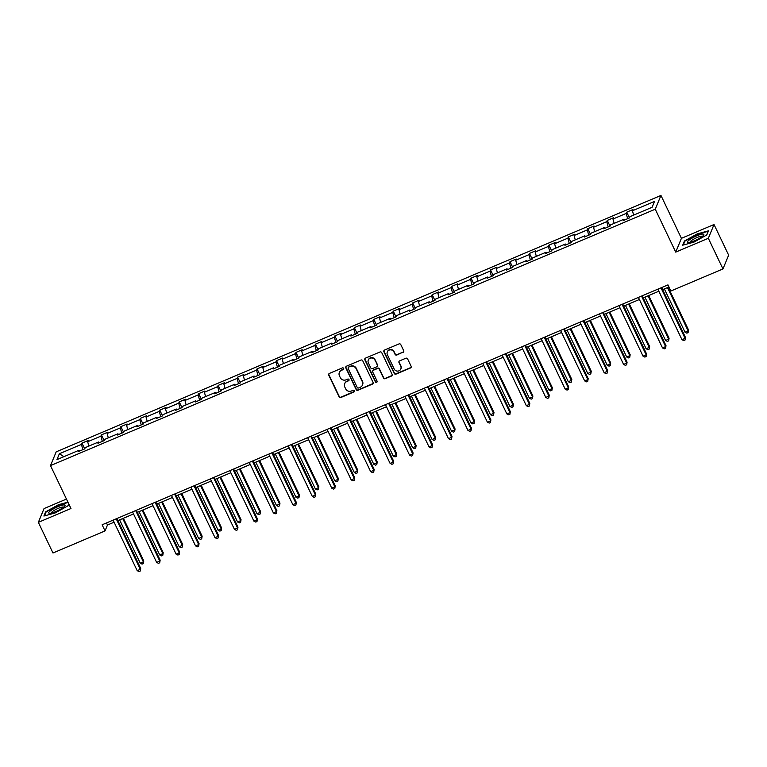 <?xml version="1.0" encoding="UTF-8"?>
<svg xmlns="http://www.w3.org/2000/svg" width="767" height="767" viewBox="0 0 767 767"><rect width="100%" height="100%" fill="white"/><g stroke="black" fill="none" stroke-linecap="round" stroke-linejoin="round"><path stroke-width="1.15" d="M343.664 368.39A0.949 0.911 -157.5 0 0 342.408 367.911L329.398 373.424A1.361 1.304 -157.5 0 0 328.746 375.149L339.081 396.807A1.361 1.304 -157.5 0 0 340.884 397.498L353.884 391.975A0.949 0.911 -157.5 0 0 354.344 390.777A0.949 0.911 -157.5 0 0 353.079 390.298L351.401 391.007A4.353 4.161 -157.5 0 1 345.649 388.821L344.786 387.009A4.353 4.161 -157.5 0 1 346.866 381.506L348.544 380.787A0.949 0.911 -157.5 0 0 349.004 379.579A0.949 0.911 -157.5 0 0 347.748 379.099L346.061 379.818A4.353 4.161 -157.5 0 1 340.308 377.632L339.445 375.82A4.353 4.161 -157.5 0 1 341.526 370.308L343.213 369.598A0.949 0.911 -157.5 0 0 343.664 368.39M403.039 352.408A1.361 1.304 -157.5 0 0 403.691 350.682L400.796 344.604A1.361 1.304 -157.5 0 0 398.993 343.923L384.555 350.049A1.361 1.304 -157.5 0 0 383.903 351.765L394.228 373.424A1.361 1.304 -157.5 0 0 396.031 374.114L410.47 367.987A1.361 1.304 -157.5 0 0 411.122 366.262L407.622 358.927A1.361 1.304 -157.5 0 0 405.829 358.237L399.645 360.864A1.361 1.304 -157.5 0 0 398.993 362.58L400.729 366.223A3.643 3.48 -157.5 0 1 397.565 371.113A3.643 3.48 -157.5 0 1 394.18 369.004L387.383 354.738A3.643 3.48 -157.5 0 1 390.537 349.848A3.643 3.48 -157.5 0 1 393.931 351.967L395.063 354.344A1.361 1.304 -157.5 0 0 396.855 355.025L403.193 352.034A1.361 1.304 -157.5 0 0 403.787 351.526M675.727 252.113L708.334 238.288L722.955 268.939L728.65 255.162L714.029 224.51L681.422 238.336L660.953 195.432L655.258 209.209L675.727 252.113L681.422 238.336M66.461 499.068L44.045 508.569L38.35 522.346L70.967 508.521L50.497 465.617L655.258 209.209M38.35 522.346L52.971 552.997L105.041 530.917L107.476 525.012L114.082 522.212M722.955 268.939L670.885 291.009L667.961 284.883L102.116 524.791L105.041 530.917M362.724 360.749A1.361 1.304 -157.5 0 0 360.921 360.059L346.473 366.185A1.361 1.304 -157.5 0 0 345.831 367.911L356.156 389.569A1.361 1.304 -157.5 0 0 357.959 390.25L372.398 384.133A1.361 1.304 -157.5 0 0 373.05 382.407L362.724 360.749M365.514 358.112L379.962 351.995A1.361 1.304 -157.5 0 1 381.755 352.676L392.09 374.334A1.361 1.304 -157.5 0 1 391.438 376.06L385.255 378.677A1.361 1.304 -157.5 0 1 383.462 377.997L379.272 369.215A1.361 1.304 -157.5 0 0 377.469 368.524L373.366 370.269A1.361 1.304 -157.5 0 0 372.714 371.985L377.076 381.132A0.949 0.911 -157.5 0 1 376.252 382.417A0.949 0.911 -157.5 0 1 375.37 381.861L364.862 359.838A1.361 1.304 -157.5 0 1 365.514 358.112M708.334 238.288L714.029 224.51M629.467 217.914L626.725 212.171L632.957 209.525L632.449 210.772L654.519 201.414L652.084 207.301L630.014 216.658L629.496 217.905L623.264 220.551L623.772 219.304L610.561 224.904L610.043 226.15L603.802 228.796L604.319 227.55L591.098 233.158L590.58 234.405L584.349 237.041L584.866 235.795L571.645 241.404L571.127 242.65L564.896 245.296L565.404 244.05L552.192 249.649L551.674 250.895L548.904 245.162L548.386 246.418L535.165 252.017L535.682 250.771L529.441 253.417L528.933 254.663L515.712 260.272L516.22 259.016L509.988 261.662L509.47 262.908L496.249 268.517L496.767 267.271L490.535 269.917L490.017 271.163L476.796 276.762L477.314 275.516L471.072 278.162L470.564 279.409L457.343 285.017L457.851 283.771L451.619 286.407L451.101 287.654L437.88 293.262L438.398 292.016L432.166 294.662L431.648 295.909L418.427 301.508L418.945 300.261L412.704 302.907L412.195 304.154L398.974 309.763L399.492 308.516L393.25 311.153L392.733 312.409L379.512 318.008L380.029 316.761L373.797 319.408L373.28 320.654L360.059 326.263L360.576 325.007L354.344 327.653L353.827 328.899L340.606 334.508L341.123 333.262L334.882 335.908L334.364 337.154L321.152 342.753L321.661 341.507L315.429 344.153L314.911 345.399L301.69 351.008L302.208 349.762L295.976 352.398L295.458 353.645L282.237 359.253L282.755 358.007L276.513 360.653L275.995 361.899L262.784 367.498L263.292 366.252L257.06 368.898L256.542 370.145L243.321 375.753L243.839 374.507L237.607 377.153L237.089 378.399L223.868 383.999L224.386 382.752L218.144 385.398L217.636 386.645L204.415 392.253L204.923 391.007L198.691 393.644L198.174 394.89L184.952 400.499L185.47 399.252L179.238 401.898L178.721 403.145L165.499 408.744L166.017 407.498L159.776 410.144L159.268 411.39L146.046 416.999L146.555 415.752L140.323 418.389L139.805 419.645L126.584 425.244L127.101 423.998L120.87 426.644L120.352 427.89L107.131 433.499L107.648 432.243L101.407 434.889L100.899 436.135L87.678 441.744L88.195 440.498L81.954 443.144L81.436 444.39L59.366 453.748L63.939 456.662M660.953 195.432L56.192 451.84L50.497 465.617M546.603 253.052L545.951 252.295L545.433 253.541L551.674 250.895M545.951 252.295L532.729 257.904L532.212 259.15L529.441 253.417M527.15 261.298L526.498 260.55L525.98 261.796L532.212 259.15M526.498 260.55L513.276 266.149L512.759 267.395L509.988 261.662M507.687 269.543L507.045 268.795L506.527 270.042L512.759 267.395M507.045 268.795L493.823 274.404L493.306 275.65L487.064 278.287L487.582 277.04L474.361 282.649L473.853 283.895L467.611 286.542L468.129 285.295L454.908 290.894L454.39 292.141L448.158 294.787L448.676 293.54L435.455 299.149L434.937 300.396L428.705 303.042L429.213 301.786L415.992 307.394L415.484 308.641L409.242 311.287L409.76 310.041L396.539 315.64L396.021 316.896L393.25 311.153M390.959 319.043L390.307 318.286L389.789 319.532L396.021 316.896M390.307 318.286L377.086 323.895L376.568 325.141L373.797 319.408M371.496 327.288L370.844 326.541L370.336 327.787L376.568 325.141M370.844 326.541L357.623 332.14L357.115 333.386L350.874 336.032L351.391 334.786L338.17 340.395L337.653 341.641L331.421 344.278L331.938 343.031L318.717 348.64L318.2 349.886L311.968 352.532L312.476 351.286L299.264 356.885L298.747 358.131L292.505 360.778L293.023 359.531L279.802 365.14L279.284 366.386L273.052 369.032L273.57 367.786L260.349 373.385L259.831 374.632L257.06 368.898M254.759 376.779L254.107 376.031L253.599 377.278L259.831 374.632M254.107 376.031L240.896 381.64L240.378 382.886L237.607 377.153M235.306 385.034L234.654 384.277L234.136 385.523L240.378 382.886M234.654 384.277L221.433 389.885L220.915 391.132L218.144 385.398M215.853 393.279L215.201 392.531L214.683 393.778L220.915 391.132M215.201 392.531L201.98 398.131L201.462 399.377L195.23 402.023L195.748 400.777L182.527 406.385L182.009 407.632L175.768 410.278L176.285 409.022L163.064 414.631L162.556 415.877L156.315 418.523L156.832 417.277L143.611 422.876L143.093 424.132L136.862 426.768L137.379 425.522L124.158 431.131L123.64 432.377L120.87 426.644M118.569 434.525L117.917 433.777L117.399 435.023L123.64 432.377M117.917 433.777L104.695 439.376L104.187 440.622L101.407 434.889M99.116 442.77L98.464 442.022L97.946 443.268L104.187 440.622M98.464 442.022L85.242 447.631L84.725 448.877L81.954 443.144M79.663 451.025L79.011 450.267L78.493 451.514L84.725 448.877M79.011 450.267L56.931 459.634L59.366 453.748M548.904 245.162L555.135 242.525L554.618 243.772L567.839 238.163L568.357 236.917L574.588 234.271L574.08 235.517L587.292 229.918L587.81 228.671L594.051 226.025L593.533 227.272L606.755 221.663L607.272 220.417L613.504 217.77L612.986 219.026L626.208 213.418L626.725 212.171M627.627 218.691L626.208 213.418M614.166 223.379L612.986 219.026M624.424 220.052L623.772 219.304M608.173 226.946L606.755 221.663M594.703 231.624L593.533 227.272M604.971 228.298L604.319 227.55M588.72 235.191L587.292 229.918M575.25 239.879L574.08 235.517M585.518 236.552L584.866 235.795M569.267 243.446L567.839 238.163M555.797 248.125L554.618 243.772M566.056 244.798L565.404 244.05M549.805 251.691L548.386 246.418M536.334 256.37L535.165 252.017M530.352 259.936L528.933 254.663M516.881 264.625L515.712 260.272M510.899 268.191L509.47 262.908M497.428 272.87L496.249 268.517M491.436 276.436L490.017 271.163M477.966 281.115L476.796 276.762M488.234 277.798L487.582 277.04M471.983 284.691L470.564 279.409M458.513 289.37L457.343 285.017M468.781 286.043L468.129 285.295M452.53 292.936L451.101 287.654M439.06 297.615L437.88 293.262M449.328 294.298L448.676 293.54M433.067 301.182L431.648 295.909M419.597 305.87L418.427 301.508M429.865 302.543L429.213 301.786M413.614 309.437L412.195 304.154M400.144 314.115L398.974 309.763M410.412 310.788L409.76 310.041M394.161 317.682L392.733 312.409M380.691 322.361L379.512 318.008M374.699 325.927L373.28 320.654M361.238 330.615L360.059 326.263M355.246 334.182L353.827 328.899M341.775 338.861L340.606 334.508M352.043 335.534L351.391 334.786M335.793 342.427L334.364 337.154M322.322 347.115L321.152 342.753M332.59 343.789L331.938 343.031M316.33 350.682L314.911 345.399M302.869 355.361L301.69 351.008M313.128 352.034L312.476 351.286M296.877 358.927L295.458 353.645M283.406 363.606L282.237 359.253M293.675 360.289L293.023 359.531M277.424 367.172L275.995 361.899M263.953 371.861L262.784 367.498M274.222 368.534L273.57 367.786M257.971 375.427L256.542 370.145M244.5 380.106L243.321 375.753M238.508 383.673L237.089 378.399M225.038 388.351L223.868 383.999M219.055 391.918L217.636 386.645M205.585 396.606L204.415 392.253M199.602 400.173L198.174 394.89M186.132 404.851L184.952 400.499M196.39 401.534L195.748 400.777M180.14 408.418L178.721 403.145M166.669 413.106L165.499 408.744M176.937 409.779L176.285 409.022M160.686 416.673L159.268 411.39M147.216 421.351L146.046 416.999M157.484 418.025L156.832 417.277M141.233 424.918L139.805 419.645M127.763 429.597L126.584 425.244M138.031 426.279L137.379 425.522M121.771 433.163L120.352 427.89M108.3 437.852L107.131 433.499M102.318 441.418L100.899 436.135M88.847 446.097L87.678 441.744M82.865 449.663L81.436 444.39M117.897 520.601L133.544 513.967M137.351 512.346L152.997 505.712M156.804 504.101L172.45 497.467M176.257 495.856L191.913 489.221M195.719 487.601L211.366 480.967M215.172 479.356L230.819 472.721M234.625 471.101L250.282 464.466M254.088 462.856L269.735 456.221M273.541 454.61L289.188 447.976M292.994 446.356L308.65 439.721M312.457 438.11L328.103 431.476M331.91 429.865L347.556 423.231M351.363 421.61L367.019 414.976M370.825 413.365L386.472 406.731M390.278 405.11L405.925 398.476M409.731 396.865L425.378 390.23M429.194 388.62L444.841 381.985M448.647 380.365L464.294 373.73M468.1 372.12L483.747 365.485M487.563 363.874L503.21 357.23M507.016 355.62L522.663 348.985M526.469 347.374L542.116 340.74M545.922 339.119L561.578 332.485M565.384 330.874L581.031 324.24M584.837 322.629L600.484 315.994M604.291 314.374L619.947 307.74M623.753 306.129L639.4 299.494M643.206 297.874L658.853 291.239M662.659 289.629L668.958 286.963M106.488 522.931L107.476 525.012M633.619 215.124L632.449 210.772M143.065 424.141L140.323 418.389M162.518 415.896L159.776 410.144M181.98 407.641L179.238 401.898M201.433 399.396L198.691 393.644M279.255 366.396L276.513 360.653M298.708 358.151L295.976 352.398M318.171 349.896L315.429 344.153M337.624 341.651L334.882 335.908M357.077 333.405L354.344 327.653M415.446 308.66L412.704 302.907M434.908 300.405L432.166 294.662M454.361 292.16L451.619 286.407M473.814 283.905L471.072 278.162M493.277 275.66L490.535 269.917M571.099 242.66L568.357 236.917M590.552 234.414L587.81 228.671M610.014 226.169L607.272 220.417M67.927 502.145L58.503 504.696L45.608 511.877L43.892 516.028L55.071 512.998L67.966 505.817L68.762 503.9M684.413 241.039L682.697 245.181L693.876 242.161L706.771 234.98L708.487 230.829L697.308 233.858L684.413 241.039L684.701 241.624M343.741 368.927A0.949 0.911 -157.5 0 1 343.367 369.224L341.679 369.943A4.353 4.161 -157.5 0 0 339.426 372.311M344.757 383.51A4.353 4.161 -157.5 0 1 347.02 381.132L348.707 380.413A0.949 0.911 -157.5 0 0 349.081 380.116M328.813 373.932A1.361 1.304 -157.5 0 0 328.899 374.775L339.235 396.434A1.361 1.304 -157.5 0 0 341.037 397.124L354.038 391.611A0.949 0.911 -157.5 0 0 354.421 391.304M345.888 366.693A1.361 1.304 -157.5 0 0 345.984 367.537L356.31 389.195A1.361 1.304 -157.5 0 0 358.112 389.885L372.551 383.759A1.361 1.304 -157.5 0 0 373.145 383.251M348.63 367.297A0.949 0.911 -157.5 0 0 348.17 368.505L357.24 387.517A0.949 0.911 -157.5 0 0 358.496 387.997L360.279 387.249A4.353 4.161 -157.5 0 0 362.36 381.736L356.156 368.735A4.353 4.161 -157.5 0 0 350.404 366.549L348.784 366.933A0.949 0.911 -157.5 0 0 348.247 367.604M362.532 384.871A4.353 4.161 -157.5 0 0 362.513 381.362L362.36 381.736M348.784 366.933L350.557 366.175A4.353 4.161 -157.5 0 1 356.31 368.361L362.513 381.362M372.781 370.768A1.361 1.304 -157.5 0 1 373.519 369.895L377.623 368.15A1.361 1.304 -157.5 0 1 379.425 368.841L383.615 377.623A1.361 1.304 -157.5 0 0 385.408 378.304L391.592 375.686A1.361 1.304 -157.5 0 0 392.186 375.178M364.919 358.62A1.361 1.304 -157.5 0 0 365.015 359.464L375.523 381.487A0.949 0.911 -157.5 0 0 377.163 381.669M374.919 360.097A3.643 3.48 -157.5 0 0 368.285 360.097A3.643 3.48 -157.5 0 0 368.371 362.868L370.768 367.892A1.361 1.304 -157.5 0 0 372.561 368.582L376.664 366.837A1.361 1.304 -157.5 0 0 377.316 365.121L375.073 359.723A3.643 3.48 -157.5 0 0 368.361 359.905M377.412 365.964A1.361 1.304 -157.5 0 0 377.469 364.747L377.316 365.121M375.073 359.723L377.469 364.747M387.373 351.775A3.643 3.48 -157.5 0 1 394.085 351.593L395.216 353.97A1.361 1.304 -157.5 0 0 397.009 354.651L403.193 352.034M400.892 368.812A3.643 3.48 -157.5 0 0 400.882 365.849L400.729 366.223M399.051 361.362A1.361 1.304 -157.5 0 0 399.147 362.216L400.882 365.849M383.96 350.548A1.361 1.304 -157.5 0 0 384.056 351.391L394.382 373.059A1.361 1.304 -157.5 0 0 396.184 373.74L410.633 367.614A1.361 1.304 -157.5 0 0 411.217 367.115M45.895 512.471L45.608 511.877M119.604 519.873L140.265 563.208L143.381 561.885L143.774 560.955L123.41 518.262M143.774 560.955L143.324 563.592L143.381 561.885L122.72 518.55M143.324 563.592L142.077 564.119L140.265 563.208M116.21 518.808L140.303 569.325L137.188 570.648L113.094 520.131M116.9 518.521L140.697 568.395L140.246 571.041L139 571.568L137.188 570.648M140.697 568.395L140.246 571.041M139.057 511.627L159.728 554.953L162.844 553.63L163.227 552.7L142.863 510.017M163.227 552.7L162.786 555.346L162.844 553.63L142.173 510.304M162.786 555.346L161.53 555.874L159.728 554.953M158.51 503.373L179.181 546.708L182.297 545.385L182.68 544.455L162.316 501.762M182.68 544.455L182.239 547.092L182.297 545.385L161.636 502.059M182.239 547.092L180.993 547.619L179.181 546.708M135.663 510.563L159.766 561.08L156.641 562.403L132.547 511.886M136.353 510.266L160.15 560.15L159.699 562.786L158.453 563.323L156.641 562.403M160.15 560.15L159.699 562.786M155.126 502.308L179.219 552.834L176.103 554.158L152.01 503.631M155.816 502.021L179.603 551.904L179.162 554.541L177.915 555.068L176.103 554.158M179.603 551.904L179.162 554.541M50.382 510.86A9.012 1.793 -25.5 0 0 49.567 513.296A9.012 1.793 -25.5 0 0 63.421 507.323A9.012 1.793 -25.5 0 0 64.783 506.038A9.012 1.793 -25.5 0 0 60.497 505.683A9.012 1.793 -25.5 0 0 50.382 510.86M63.556 507.217A6.817 1.361 -25.5 0 0 58.982 508.061A6.817 1.361 -25.5 0 0 52.501 511.551A6.817 1.361 -25.5 0 0 51.264 513.085M68.714 503.794L67.851 505.884M44.486 515.865L46.078 512.03L58.57 505.069L68.09 502.49M689.188 240.023A9.012 1.793 -25.5 0 0 688.373 242.458A9.012 1.793 -25.5 0 0 702.236 236.485A9.012 1.793 -25.5 0 0 703.598 235.191A9.012 1.793 -25.5 0 0 699.303 234.846A9.012 1.793 -25.5 0 0 689.188 240.023M702.371 236.38A6.817 1.361 -25.5 0 0 697.788 237.214A6.817 1.361 -25.5 0 0 691.307 240.704A6.817 1.361 -25.5 0 0 690.07 242.247M708.248 231.404L706.656 235.047M683.292 245.028L684.883 241.183L697.376 234.232L708.2 231.298M177.973 495.127L198.634 538.453L201.75 537.14L202.143 536.2L181.779 493.517M202.143 536.2L201.692 538.846L201.75 537.14L181.089 493.804M201.692 538.846L200.446 539.374L198.634 538.453M174.579 494.063L198.672 544.58L195.556 545.903L171.463 495.386M175.269 493.775L199.056 543.65L198.615 546.296L197.368 546.823L195.556 545.903M199.056 543.65L198.615 546.296M197.426 486.882L218.096 530.208L221.212 528.885L221.596 527.955L201.232 485.262M221.596 527.955L221.155 530.601L221.212 528.885L200.542 485.559M221.155 530.601L219.899 531.128L218.096 530.208M194.032 485.818L218.135 536.334L215.009 537.657L190.916 487.141M194.722 485.521L218.518 535.404L218.068 538.041L216.821 538.568L215.009 537.657M218.518 535.404L218.068 538.041M216.879 478.627L237.549 521.963L240.665 520.64L241.049 519.71L220.685 477.016M241.049 519.71L240.608 522.346L240.665 520.64L219.995 477.304M240.608 522.346L239.362 522.873L237.549 521.963M213.494 477.563L237.588 528.079L234.472 529.403L210.369 478.886M214.185 477.275L237.971 527.15L237.53 529.796L236.284 530.323L234.472 529.403M237.971 527.15L237.53 529.796M236.341 470.382L257.003 513.708L260.118 512.385L260.512 511.455L240.148 468.771M260.512 511.455L260.061 514.101L260.118 512.385L239.457 469.059M260.061 514.101L258.815 514.628L257.003 513.708M232.947 469.318L257.041 519.834L253.925 521.157L229.832 470.641M233.638 469.02L257.424 518.904L256.983 521.55L255.737 522.078L253.925 521.157M257.424 518.904L256.983 521.55M255.794 462.137L276.456 505.463L279.581 504.14L279.965 503.21L259.601 460.516M279.965 503.21L279.514 505.846L279.581 504.14L258.91 460.814M279.514 505.846L278.268 506.383L276.456 505.463M252.401 461.072L276.503 511.589L273.378 512.912L249.285 462.386M253.091 460.775L276.887 510.659L276.436 513.296L275.19 513.823L273.378 512.912M276.887 510.659L276.436 513.296M275.248 453.882L295.918 497.208L299.034 495.894L299.418 494.955L279.054 452.271M299.418 494.955L298.977 497.601L299.034 495.894L278.363 452.559M298.977 497.601L297.73 498.128L295.918 497.208M271.863 452.818L295.957 503.334L292.841 504.657L268.738 454.141M272.553 452.53L296.34 502.404L295.899 505.05L294.653 505.578L292.841 504.657M296.34 502.404L295.899 505.05M294.71 445.637L315.371 488.962L318.487 487.639L318.871 486.709L298.516 444.016M318.871 486.709L318.43 489.356L318.487 487.639L297.826 444.314M318.43 489.356L317.183 489.883L315.371 488.962M314.163 437.382L334.824 480.717L337.95 479.394L338.333 478.464L317.969 435.771M338.333 478.464L337.883 481.101L337.95 479.394L317.279 436.068M337.883 481.101L336.636 481.628L334.824 480.717M333.616 429.137L354.287 472.462L357.403 471.139L357.786 470.209L337.422 427.526M357.786 470.209L357.345 472.856L357.403 471.139L336.732 427.813M357.345 472.856L356.099 473.383L354.287 472.462M353.069 420.891L373.74 464.217L376.856 462.894L377.239 461.964L356.885 419.271M377.239 461.964L376.798 464.61L376.856 462.894L356.195 419.568M376.798 464.61L375.552 465.138L373.74 464.217M372.532 412.636L393.193 455.972L396.318 454.649L396.702 453.719L376.338 411.026M396.702 453.719L396.251 456.355L396.318 454.649L375.648 411.313M396.251 456.355L395.005 456.883L393.193 455.972M391.985 404.391L412.656 447.717L415.772 446.394L416.155 445.464L395.791 402.78M416.155 445.464L415.714 448.11L415.772 446.394L395.101 403.068M415.714 448.11L414.468 448.637L412.656 447.717M411.438 396.146L432.109 439.472L435.225 438.149L435.608 437.219L415.254 394.526M435.608 437.219L435.167 439.855L435.225 438.149L414.563 394.823M435.167 439.855L433.921 440.392L432.109 439.472M430.901 387.891L451.562 431.217L454.687 429.903L455.071 428.964L434.707 386.28M455.071 428.964L454.62 431.61L454.687 429.903L434.017 386.568M454.62 431.61L453.374 432.137L451.562 431.217M450.354 379.646L471.024 422.972L474.14 421.649L474.524 420.719L454.16 378.026M474.524 420.719L474.083 423.365L474.14 421.649L453.47 378.323M474.083 423.365L472.836 423.892L471.024 422.972M469.807 371.391L490.477 414.726L493.593 413.403L493.977 412.473L473.613 369.78M493.977 412.473L493.536 415.11L493.593 413.403L472.932 370.068M493.536 415.11L492.289 415.637L490.477 414.726M291.316 444.572L315.41 495.089L312.294 496.412L288.2 445.895M292.006 444.275L315.793 494.159L315.352 496.795L314.106 497.332L312.294 496.412M315.793 494.159L315.352 496.795M310.769 436.318L334.872 486.844L331.747 488.157L307.653 437.641M311.46 436.03L335.256 485.904L334.805 488.55L333.559 489.078L331.747 488.157M335.256 485.904L334.805 488.55M330.232 428.072L354.325 478.589L351.209 479.912L327.106 429.395M330.913 427.785L354.709 477.659L354.268 480.305L353.021 480.832L351.209 479.912M354.709 477.659L354.268 480.305M349.685 419.827L373.778 470.344L370.662 471.667L346.569 421.15M350.375 419.53L374.162 469.414L373.721 472.05L372.474 472.577L370.662 471.667M374.162 469.414L373.721 472.05M369.138 411.572L393.231 462.089L390.115 463.412L366.022 412.895M369.828 411.285L393.624 461.159L393.174 463.805L391.927 464.332L390.115 463.412M393.624 461.159L393.174 463.805M388.601 403.327L412.694 453.843L409.578 455.167L385.475 404.65M389.281 403.03L413.077 452.913L412.636 455.55L411.38 456.087L409.578 455.167M413.077 452.913L412.636 455.55M408.054 395.082L432.147 445.598L429.031 446.921L404.938 396.395M408.744 394.784L432.53 444.668L432.089 447.305L430.843 447.832L429.031 446.921M432.53 444.668L432.089 447.305M427.507 386.827L451.6 437.343L448.484 438.666L424.391 388.15M428.197 386.539L451.993 436.413L451.542 439.06L450.296 439.587L448.484 438.666M451.993 436.413L451.542 439.06M446.96 378.582L471.063 429.098L467.947 430.421L443.844 379.905M447.65 378.284L471.446 428.168L470.996 430.805L469.749 431.342L467.947 430.421M471.446 428.168L470.996 430.805M466.422 370.327L490.516 420.853L487.4 422.166L463.306 371.65M467.113 370.039L490.899 419.913L490.458 422.559L489.212 423.087L487.4 422.166M490.899 419.913L490.458 422.559M489.269 363.146L509.93 406.472L513.046 405.149L513.439 404.219L493.076 361.535M513.439 404.219L512.989 406.865L513.046 405.149L492.385 361.823M512.989 406.865L511.742 407.392L509.93 406.472M485.875 362.082L509.969 412.598L506.853 413.921L482.759 363.405M486.566 361.784L510.352 411.668L509.911 414.314L508.665 414.842L506.853 413.921M510.352 411.668L509.911 414.314M508.722 354.9L529.393 398.226L532.509 396.903L532.892 395.973L512.529 353.28M532.892 395.973L532.451 398.61L532.509 396.903L511.838 353.577M532.451 398.61L531.195 399.147L529.393 398.226M505.328 353.836L529.431 404.353L526.306 405.676L502.212 355.15M506.019 353.539L529.815 403.423L529.364 406.059L528.118 406.587L526.306 405.676M529.815 403.423L529.364 406.059M528.175 346.646L548.846 389.972L551.962 388.658L552.345 387.728L531.982 345.035M552.345 387.728L551.904 390.365L551.962 388.658L531.301 345.323M551.904 390.365L550.658 390.892L548.846 389.972M524.791 345.581L548.884 396.098L545.768 397.421L521.675 346.905M525.481 345.294L549.268 395.168L548.827 397.814L547.58 398.341L545.768 397.421M549.268 395.168L548.827 397.814M547.638 338.4L568.299 381.726L571.415 380.403L571.808 379.473L551.444 336.78M571.808 379.473L571.357 382.119L571.415 380.403L550.754 337.077M571.357 382.119L570.111 382.647L568.299 381.726M544.244 337.336L568.337 387.853L565.221 389.176L541.128 338.659M544.934 337.039L568.721 386.923L568.28 389.559L567.034 390.096L565.221 389.176M568.721 386.923L568.28 389.559M567.091 330.146L587.762 373.481L590.878 372.158L591.261 371.228L570.897 328.535M591.261 371.228L590.811 373.865L590.878 372.158L570.207 328.832M590.811 373.865L589.564 374.392L587.762 373.481M563.697 329.081L587.8 379.607L584.675 380.921L560.581 330.404M564.387 328.794L588.184 378.668L587.733 381.314L586.487 381.841L584.675 380.921M588.184 378.668L587.733 381.314M586.544 321.9L607.215 365.226L610.331 363.903L610.714 362.973L590.35 320.29M610.714 362.973L610.273 365.619L610.331 363.903L589.66 320.577M610.273 365.619L609.027 366.147L607.215 365.226M583.16 320.836L607.253 371.353L604.137 372.676L580.034 322.159M583.85 320.548L607.637 370.423L607.196 373.069L605.949 373.596L604.137 372.676M607.637 370.423L607.196 373.069M606.007 313.655L626.668 356.981L629.784 355.658L630.167 354.728L609.813 312.035M630.167 354.728L629.726 357.374L629.784 355.658L609.123 312.332M629.726 357.374L628.48 357.901L626.668 356.981M602.613 312.591L626.706 363.107L623.59 364.43L599.497 313.914M603.303 312.294L627.09 362.177L626.649 364.814L625.402 365.341L623.59 364.43M627.09 362.177L626.649 364.814M625.46 305.4L646.121 348.736L649.246 347.413L649.63 346.483L629.266 303.79M649.63 346.483L649.179 349.119L649.246 347.413L628.576 304.077M649.179 349.119L647.933 349.647L646.121 348.736M622.066 304.336L646.169 354.853L643.043 356.176L618.95 305.659M622.756 304.048L646.552 353.923L646.102 356.569L644.855 357.096L643.043 356.176M646.552 353.923L646.102 356.569M644.913 297.155L665.583 340.481L668.699 339.158L669.083 338.228L648.719 295.544M669.083 338.228L668.642 340.874L668.699 339.158L648.029 295.832M668.642 340.874L667.395 341.401L665.583 340.481M641.528 296.091L665.622 346.607L662.506 347.93L638.403 297.414M642.219 295.794L666.005 345.677L665.564 348.323L664.318 348.851L662.506 347.93M666.005 345.677L665.564 348.323M664.366 288.91L685.036 332.236L688.152 330.913L688.536 329.983L668.182 287.289M688.536 329.983L688.095 332.619L688.152 330.913L667.491 287.587M688.095 332.619L686.848 333.156L685.036 332.236M660.981 287.846L685.075 338.362L681.959 339.685L657.865 289.159M661.672 287.548L685.458 337.432L685.017 340.069L683.771 340.596L681.959 339.685M685.458 337.432L685.017 340.069"/></g></svg>
